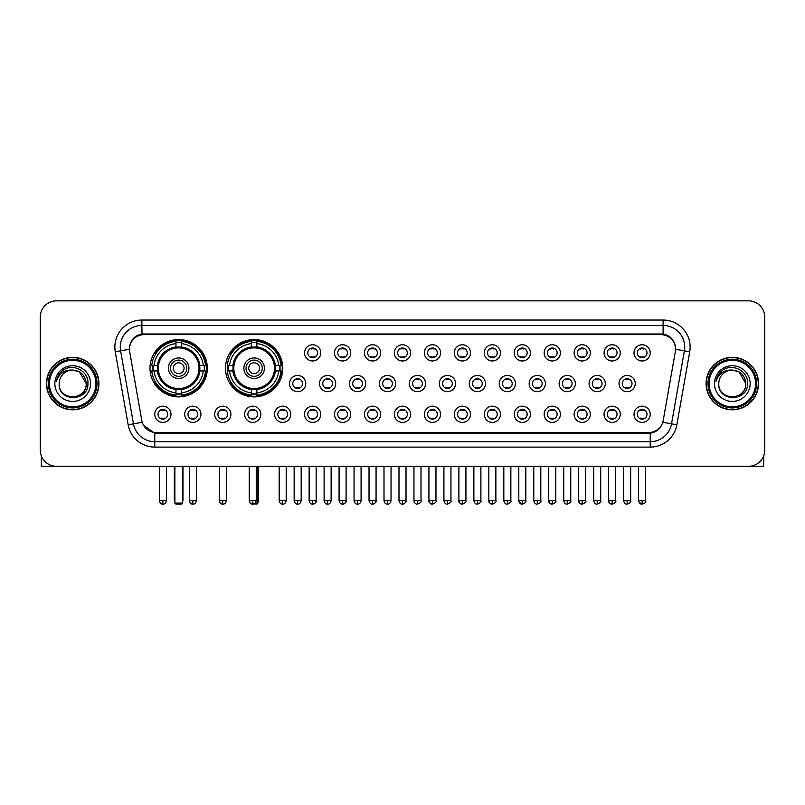 <?xml version="1.0" encoding="UTF-8"?>
<svg xmlns="http://www.w3.org/2000/svg" width="805" height="805" viewBox="0 0 805 805"><rect width="100%" height="100%" fill="white"/><g stroke="black" fill="none" stroke-linecap="round" stroke-linejoin="round"><path stroke-width="1.21" d="M225.481 368.217A28.658 28.658 0 0 0 254.139 396.875A28.658 28.658 0 0 0 282.797 368.217A28.658 28.658 0 0 0 254.139 339.569A28.658 28.658 0 0 0 225.481 368.217M150.002 368.217A28.658 28.658 0 0 0 178.66 396.875A28.658 28.658 0 0 0 207.318 368.217A28.658 28.658 0 0 0 178.66 339.569A28.658 28.658 0 0 0 150.002 368.217M200.938 414.283A8.11 8.11 0 0 1 192.828 422.394A8.11 8.11 0 0 1 184.717 414.283A8.11 8.11 0 0 1 192.828 406.173A8.11 8.11 0 0 1 200.938 414.283M187.957 414.283A4.87 4.87 0 0 0 192.828 419.153A4.87 4.87 0 0 0 197.698 414.283A4.87 4.87 0 0 0 192.828 409.423A4.87 4.87 0 0 0 187.957 414.283M230.894 414.283A8.11 8.11 0 0 1 222.784 422.394A8.11 8.11 0 0 1 214.673 414.283A8.11 8.11 0 0 1 222.784 406.173A8.11 8.11 0 0 1 230.894 414.283M217.914 414.283A4.87 4.87 0 0 0 222.784 419.153A4.87 4.87 0 0 0 227.644 414.283A4.87 4.87 0 0 0 222.784 409.423A4.87 4.87 0 0 0 217.914 414.283M260.84 414.283A8.11 8.11 0 0 1 252.73 422.394A8.11 8.11 0 0 1 244.619 414.283A8.11 8.11 0 0 1 252.73 406.173A8.11 8.11 0 0 1 260.84 414.283M247.87 414.283A4.87 4.87 0 0 0 252.73 419.153A4.87 4.87 0 0 0 257.6 414.283A4.87 4.87 0 0 0 252.73 409.423A4.87 4.87 0 0 0 247.87 414.283M290.796 414.283A8.11 8.11 0 0 1 282.686 422.394A8.11 8.11 0 0 1 274.575 414.283A8.11 8.11 0 0 1 282.686 406.173A8.11 8.11 0 0 1 290.796 414.283M277.826 414.283A4.87 4.87 0 0 0 282.686 419.153A4.87 4.87 0 0 0 287.556 414.283A4.87 4.87 0 0 0 282.686 409.423A4.87 4.87 0 0 0 277.826 414.283M320.752 414.283A8.11 8.11 0 0 1 312.642 422.394A8.11 8.11 0 0 1 304.531 414.283A8.11 8.11 0 0 1 312.642 406.173A8.11 8.11 0 0 1 320.752 414.283M307.772 414.283A4.87 4.87 0 0 0 312.642 419.153A4.87 4.87 0 0 0 317.502 414.283A4.87 4.87 0 0 0 312.642 409.423A4.87 4.87 0 0 0 307.772 414.283M350.708 414.283A8.11 8.11 0 0 1 342.598 422.394A8.11 8.11 0 0 1 334.488 414.283A8.11 8.11 0 0 1 342.598 406.173A8.11 8.11 0 0 1 350.708 414.283M337.728 414.283A4.87 4.87 0 0 0 342.598 419.153A4.87 4.87 0 0 0 347.458 414.283A4.87 4.87 0 0 0 342.598 409.423A4.87 4.87 0 0 0 337.728 414.283M380.654 414.283A8.11 8.11 0 0 1 372.544 422.394A8.11 8.11 0 0 1 364.434 414.283A8.11 8.11 0 0 1 372.544 406.173A8.11 8.11 0 0 1 380.654 414.283M367.684 414.283A4.87 4.87 0 0 0 372.544 419.153A4.87 4.87 0 0 0 377.414 414.283A4.87 4.87 0 0 0 372.544 409.423A4.87 4.87 0 0 0 367.684 414.283M410.61 414.283A8.11 8.11 0 0 1 402.5 422.394A8.11 8.11 0 0 1 394.39 414.283A8.11 8.11 0 0 1 402.5 406.173A8.11 8.11 0 0 1 410.61 414.283M397.63 414.283A4.87 4.87 0 0 0 402.5 419.153A4.87 4.87 0 0 0 407.37 414.283A4.87 4.87 0 0 0 402.5 409.423A4.87 4.87 0 0 0 397.63 414.283M440.566 414.283A8.11 8.11 0 0 1 432.456 422.394A8.11 8.11 0 0 1 424.346 414.283A8.11 8.11 0 0 1 432.456 406.173A8.11 8.11 0 0 1 440.566 414.283M427.586 414.283A4.87 4.87 0 0 0 432.456 419.153A4.87 4.87 0 0 0 437.316 414.283A4.87 4.87 0 0 0 432.456 409.423A4.87 4.87 0 0 0 427.586 414.283M470.512 414.283A8.11 8.11 0 0 1 462.402 422.394A8.11 8.11 0 0 1 454.292 414.283A8.11 8.11 0 0 1 462.402 406.173A8.11 8.11 0 0 1 470.512 414.283M457.542 414.283A4.87 4.87 0 0 0 462.402 419.153A4.87 4.87 0 0 0 467.272 414.283A4.87 4.87 0 0 0 462.402 409.423A4.87 4.87 0 0 0 457.542 414.283M500.469 414.283A8.11 8.11 0 0 1 492.358 422.394A8.11 8.11 0 0 1 484.248 414.283A8.11 8.11 0 0 1 492.358 406.173A8.11 8.11 0 0 1 500.469 414.283M487.498 414.283A4.87 4.87 0 0 0 492.358 419.153A4.87 4.87 0 0 0 497.228 414.283A4.87 4.87 0 0 0 492.358 409.423A4.87 4.87 0 0 0 487.498 414.283M530.425 414.283A8.11 8.11 0 0 1 522.314 422.394A8.11 8.11 0 0 1 514.204 414.283A8.11 8.11 0 0 1 522.314 406.173A8.11 8.11 0 0 1 530.425 414.283M517.444 414.283A4.87 4.87 0 0 0 522.314 419.153A4.87 4.87 0 0 0 527.174 414.283A4.87 4.87 0 0 0 522.314 409.423A4.87 4.87 0 0 0 517.444 414.283M560.381 414.283A8.11 8.11 0 0 1 552.27 422.394A8.11 8.11 0 0 1 544.16 414.283A8.11 8.11 0 0 1 552.27 406.173A8.11 8.11 0 0 1 560.381 414.283M547.4 414.283A4.87 4.87 0 0 0 552.27 419.153A4.87 4.87 0 0 0 557.13 414.283A4.87 4.87 0 0 0 552.27 409.423A4.87 4.87 0 0 0 547.4 414.283M590.327 414.283A8.11 8.11 0 0 1 582.216 422.394A8.11 8.11 0 0 1 574.106 414.283A8.11 8.11 0 0 1 582.216 406.173A8.11 8.11 0 0 1 590.327 414.283M577.356 414.283A4.87 4.87 0 0 0 582.216 419.153A4.87 4.87 0 0 0 587.087 414.283A4.87 4.87 0 0 0 582.216 409.423A4.87 4.87 0 0 0 577.356 414.283M620.283 414.283A8.11 8.11 0 0 1 612.172 422.394A8.11 8.11 0 0 1 604.062 414.283A8.11 8.11 0 0 1 612.172 406.173A8.11 8.11 0 0 1 620.283 414.283M607.302 414.283A4.87 4.87 0 0 0 612.172 419.153A4.87 4.87 0 0 0 617.043 414.283A4.87 4.87 0 0 0 612.172 409.423A4.87 4.87 0 0 0 607.302 414.283M650.239 414.283A8.11 8.11 0 0 1 642.128 422.394A8.11 8.11 0 0 1 634.018 414.283A8.11 8.11 0 0 1 642.128 406.173A8.11 8.11 0 0 1 650.239 414.283M637.258 414.283A4.87 4.87 0 0 0 642.128 419.153A4.87 4.87 0 0 0 646.989 414.283A4.87 4.87 0 0 0 642.128 409.423A4.87 4.87 0 0 0 637.258 414.283M170.982 414.283A8.11 8.11 0 0 1 162.872 422.394A8.11 8.11 0 0 1 154.761 414.283A8.11 8.11 0 0 1 162.872 406.173A8.11 8.11 0 0 1 170.982 414.283M158.011 414.283A4.87 4.87 0 0 0 162.872 419.153A4.87 4.87 0 0 0 167.742 414.283A4.87 4.87 0 0 0 162.872 409.423A4.87 4.87 0 0 0 158.011 414.283M305.769 383.572A8.11 8.11 0 0 1 297.659 391.683A8.11 8.11 0 0 1 289.559 383.572A8.11 8.11 0 0 1 297.659 375.462A8.11 8.11 0 0 1 305.769 383.572M292.799 383.572A4.87 4.87 0 0 0 297.659 388.443A4.87 4.87 0 0 0 302.529 383.572A4.87 4.87 0 0 0 297.659 378.712A4.87 4.87 0 0 0 292.799 383.572M335.725 383.572A8.11 8.11 0 0 1 327.615 391.683A8.11 8.11 0 0 1 319.505 383.572A8.11 8.11 0 0 1 327.615 375.462A8.11 8.11 0 0 1 335.725 383.572M322.755 383.572A4.87 4.87 0 0 0 327.615 388.443A4.87 4.87 0 0 0 332.485 383.572A4.87 4.87 0 0 0 327.615 378.712A4.87 4.87 0 0 0 322.755 383.572M365.681 383.572A8.11 8.11 0 0 1 357.571 391.683A8.11 8.11 0 0 1 349.461 383.572A8.11 8.11 0 0 1 357.571 375.462A8.11 8.11 0 0 1 365.681 383.572M352.701 383.572A4.87 4.87 0 0 0 357.571 388.443A4.87 4.87 0 0 0 362.441 383.572A4.87 4.87 0 0 0 357.571 378.712A4.87 4.87 0 0 0 352.701 383.572M395.637 383.572A8.11 8.11 0 0 1 387.527 391.683A8.11 8.11 0 0 1 379.417 383.572A8.11 8.11 0 0 1 387.527 375.462A8.11 8.11 0 0 1 395.637 383.572M382.657 383.572A4.87 4.87 0 0 0 387.527 388.443A4.87 4.87 0 0 0 392.387 383.572A4.87 4.87 0 0 0 387.527 378.712A4.87 4.87 0 0 0 382.657 383.572M425.583 383.572A8.11 8.11 0 0 1 417.473 391.683A8.11 8.11 0 0 1 409.363 383.572A8.11 8.11 0 0 1 417.473 375.462A8.11 8.11 0 0 1 425.583 383.572M412.613 383.572A4.87 4.87 0 0 0 417.473 388.443A4.87 4.87 0 0 0 422.343 383.572A4.87 4.87 0 0 0 417.473 378.712A4.87 4.87 0 0 0 412.613 383.572M455.539 383.572A8.11 8.11 0 0 1 447.429 391.683A8.11 8.11 0 0 1 439.319 383.572A8.11 8.11 0 0 1 447.429 375.462A8.11 8.11 0 0 1 455.539 383.572M442.559 383.572A4.87 4.87 0 0 0 447.429 388.443A4.87 4.87 0 0 0 452.299 383.572A4.87 4.87 0 0 0 447.429 378.712A4.87 4.87 0 0 0 442.559 383.572M485.496 383.572A8.11 8.11 0 0 1 477.385 391.683A8.11 8.11 0 0 1 469.275 383.572A8.11 8.11 0 0 1 477.385 375.462A8.11 8.11 0 0 1 485.496 383.572M472.515 383.572A4.87 4.87 0 0 0 477.385 388.443A4.87 4.87 0 0 0 482.245 383.572A4.87 4.87 0 0 0 477.385 378.712A4.87 4.87 0 0 0 472.515 383.572M515.442 383.572A8.11 8.11 0 0 1 507.341 391.683A8.11 8.11 0 0 1 499.231 383.572A8.11 8.11 0 0 1 507.341 375.462A8.11 8.11 0 0 1 515.442 383.572M502.471 383.572A4.87 4.87 0 0 0 507.341 388.443A4.87 4.87 0 0 0 512.201 383.572A4.87 4.87 0 0 0 507.341 378.712A4.87 4.87 0 0 0 502.471 383.572M545.398 383.572A8.11 8.11 0 0 1 537.287 391.683A8.11 8.11 0 0 1 529.177 383.572A8.11 8.11 0 0 1 537.287 375.462A8.11 8.11 0 0 1 545.398 383.572M532.427 383.572A4.87 4.87 0 0 0 537.287 388.443A4.87 4.87 0 0 0 542.157 383.572A4.87 4.87 0 0 0 537.287 378.712A4.87 4.87 0 0 0 532.427 383.572M575.354 383.572A8.11 8.11 0 0 1 567.243 391.683A8.11 8.11 0 0 1 559.133 383.572A8.11 8.11 0 0 1 567.243 375.462A8.11 8.11 0 0 1 575.354 383.572M562.373 383.572A4.87 4.87 0 0 0 567.243 388.443A4.87 4.87 0 0 0 572.114 383.572A4.87 4.87 0 0 0 567.243 378.712A4.87 4.87 0 0 0 562.373 383.572M605.31 383.572A8.11 8.11 0 0 1 597.199 391.683A8.11 8.11 0 0 1 589.089 383.572A8.11 8.11 0 0 1 597.199 375.462A8.11 8.11 0 0 1 605.31 383.572M592.329 383.572A4.87 4.87 0 0 0 597.199 388.443A4.87 4.87 0 0 0 602.06 383.572A4.87 4.87 0 0 0 597.199 378.712A4.87 4.87 0 0 0 592.329 383.572M635.256 383.572A8.11 8.11 0 0 1 627.145 391.683A8.11 8.11 0 0 1 619.035 383.572A8.11 8.11 0 0 1 627.145 375.462A8.11 8.11 0 0 1 635.256 383.572M622.285 383.572A4.87 4.87 0 0 0 627.145 388.443A4.87 4.87 0 0 0 632.016 383.572A4.87 4.87 0 0 0 627.145 378.712A4.87 4.87 0 0 0 622.285 383.572M320.752 352.862A8.11 8.11 0 0 1 312.642 360.972A8.11 8.11 0 0 1 304.531 352.862A8.11 8.11 0 0 1 312.642 344.751A8.11 8.11 0 0 1 320.752 352.862M307.772 352.862A4.87 4.87 0 0 0 312.642 357.732A4.87 4.87 0 0 0 317.502 352.862A4.87 4.87 0 0 0 312.642 348.002A4.87 4.87 0 0 0 307.772 352.862M350.708 352.862A8.11 8.11 0 0 1 342.598 360.972A8.11 8.11 0 0 1 334.488 352.862A8.11 8.11 0 0 1 342.598 344.751A8.11 8.11 0 0 1 350.708 352.862M337.728 352.862A4.87 4.87 0 0 0 342.598 357.732A4.87 4.87 0 0 0 347.458 352.862A4.87 4.87 0 0 0 342.598 348.002A4.87 4.87 0 0 0 337.728 352.862M380.654 352.862A8.11 8.11 0 0 1 372.544 360.972A8.11 8.11 0 0 1 364.434 352.862A8.11 8.11 0 0 1 372.544 344.751A8.11 8.11 0 0 1 380.654 352.862M367.684 352.862A4.87 4.87 0 0 0 372.544 357.732A4.87 4.87 0 0 0 377.414 352.862A4.87 4.87 0 0 0 372.544 348.002A4.87 4.87 0 0 0 367.684 352.862M410.61 352.862A8.11 8.11 0 0 1 402.5 360.972A8.11 8.11 0 0 1 394.39 352.862A8.11 8.11 0 0 1 402.5 344.751A8.11 8.11 0 0 1 410.61 352.862M397.63 352.862A4.87 4.87 0 0 0 402.5 357.732A4.87 4.87 0 0 0 407.37 352.862A4.87 4.87 0 0 0 402.5 348.002A4.87 4.87 0 0 0 397.63 352.862M440.566 352.862A8.11 8.11 0 0 1 432.456 360.972A8.11 8.11 0 0 1 424.346 352.862A8.11 8.11 0 0 1 432.456 344.751A8.11 8.11 0 0 1 440.566 352.862M427.586 352.862A4.87 4.87 0 0 0 432.456 357.732A4.87 4.87 0 0 0 437.316 352.862A4.87 4.87 0 0 0 432.456 348.002A4.87 4.87 0 0 0 427.586 352.862M470.512 352.862A8.11 8.11 0 0 1 462.402 360.972A8.11 8.11 0 0 1 454.292 352.862A8.11 8.11 0 0 1 462.402 344.751A8.11 8.11 0 0 1 470.512 352.862M457.542 352.862A4.87 4.87 0 0 0 462.402 357.732A4.87 4.87 0 0 0 467.272 352.862A4.87 4.87 0 0 0 462.402 348.002A4.87 4.87 0 0 0 457.542 352.862M500.469 352.862A8.11 8.11 0 0 1 492.358 360.972A8.11 8.11 0 0 1 484.248 352.862A8.11 8.11 0 0 1 492.358 344.751A8.11 8.11 0 0 1 500.469 352.862M487.498 352.862A4.87 4.87 0 0 0 492.358 357.732A4.87 4.87 0 0 0 497.228 352.862A4.87 4.87 0 0 0 492.358 348.002A4.87 4.87 0 0 0 487.498 352.862M530.425 352.862A8.11 8.11 0 0 1 522.314 360.972A8.11 8.11 0 0 1 514.204 352.862A8.11 8.11 0 0 1 522.314 344.751A8.11 8.11 0 0 1 530.425 352.862M517.444 352.862A4.87 4.87 0 0 0 522.314 357.732A4.87 4.87 0 0 0 527.174 352.862A4.87 4.87 0 0 0 522.314 348.002A4.87 4.87 0 0 0 517.444 352.862M560.381 352.862A8.11 8.11 0 0 1 552.27 360.972A8.11 8.11 0 0 1 544.16 352.862A8.11 8.11 0 0 1 552.27 344.751A8.11 8.11 0 0 1 560.381 352.862M547.4 352.862A4.87 4.87 0 0 0 552.27 357.732A4.87 4.87 0 0 0 557.13 352.862A4.87 4.87 0 0 0 552.27 348.002A4.87 4.87 0 0 0 547.4 352.862M590.327 352.862A8.11 8.11 0 0 1 582.216 360.972A8.11 8.11 0 0 1 574.106 352.862A8.11 8.11 0 0 1 582.216 344.751A8.11 8.11 0 0 1 590.327 352.862M577.356 352.862A4.87 4.87 0 0 0 582.216 357.732A4.87 4.87 0 0 0 587.087 352.862A4.87 4.87 0 0 0 582.216 348.002A4.87 4.87 0 0 0 577.356 352.862M620.283 352.862A8.11 8.11 0 0 1 612.172 360.972A8.11 8.11 0 0 1 604.062 352.862A8.11 8.11 0 0 1 612.172 344.751A8.11 8.11 0 0 1 620.283 352.862M607.302 352.862A4.87 4.87 0 0 0 612.172 357.732A4.87 4.87 0 0 0 617.043 352.862A4.87 4.87 0 0 0 612.172 348.002A4.87 4.87 0 0 0 607.302 352.862M650.239 352.862A8.11 8.11 0 0 1 642.128 360.972A8.11 8.11 0 0 1 634.018 352.862A8.11 8.11 0 0 1 642.128 344.751A8.11 8.11 0 0 1 650.239 352.862M637.258 352.862A4.87 4.87 0 0 0 642.128 357.732A4.87 4.87 0 0 0 646.989 352.862A4.87 4.87 0 0 0 642.128 348.002A4.87 4.87 0 0 0 637.258 352.862M129.686 351.775A14.601 14.601 0 0 1 144.055 334.649L660.945 334.649A14.601 14.601 0 0 1 675.315 351.775L663.209 420.441A14.601 14.601 0 0 1 648.83 432.506L156.17 432.506A14.601 14.601 0 0 1 141.791 420.441L129.686 351.775M152.578 370.924A26.223 26.223 0 0 1 152.578 365.52M228.056 370.924A26.223 26.223 0 0 1 228.056 365.52M46.469 383.572A26.223 26.223 0 0 0 72.692 409.795A26.223 26.223 0 0 0 98.914 383.572A26.223 26.223 0 0 0 72.692 357.35A26.223 26.223 0 0 0 46.469 383.572M706.086 383.572A26.223 26.223 0 0 0 732.309 409.795A26.223 26.223 0 0 0 758.531 383.572A26.223 26.223 0 0 0 732.309 357.35A26.223 26.223 0 0 0 706.086 383.572M129.525 347.086L129.484 349.269L129.525 347.086C130.652 339.891 134.777 335.534 141.891 333.995L663.109 333.995C670.213 335.524 674.338 339.881 675.476 347.086L675.516 349.269M141.891 320.048L663.109 320.048A27.038 27.038 0 0 1 689.724 351.775L676.854 424.768A27.038 27.038 0 0 1 650.229 447.107L154.771 447.107A27.038 27.038 0 0 1 128.146 424.768L115.276 351.775A27.038 27.038 0 0 1 141.891 320.048L141.891 325.451L663.109 325.451A21.624 21.624 0 0 1 684.401 350.839L671.531 423.822A21.624 21.624 0 0 1 650.229 441.704L154.771 441.704A21.624 21.624 0 0 1 133.469 423.822L120.599 350.839A21.624 21.624 0 0 1 141.891 325.451L142.012 333.974M133.419 338.432L137.303 335.494M137.434 335.423L141.207 334.115M650.229 447.107L650.229 433.221C656.659 432.154 660.814 428.502 662.706 422.273C660.825 428.502 656.669 432.144 650.229 433.221L156.452 433.321L154.771 433.221L143.381 425.211M674.077 342.075L675.476 347.086M764.75 317.069A16.221 16.221 0 0 0 748.529 300.859L56.471 300.859A16.221 16.221 0 0 0 40.25 317.069L40.25 450.076A16.221 16.221 0 0 0 56.471 466.296L748.529 466.296A16.221 16.221 0 0 0 764.75 450.076L764.75 317.069L764.75 450.076M662.767 422.283L671.531 423.822L684.401 350.839L689.724 351.775M40.25 317.069L40.25 450.076M748.529 300.859L56.471 300.859M56.471 466.296L748.529 466.296M41.327 455.902L41.327 466.296L104.046 466.296M95.936 383.572A23.244 23.244 0 0 0 72.692 360.328A23.244 23.244 0 0 0 49.437 383.572A23.244 23.244 0 0 0 72.692 406.827A23.244 23.244 0 0 0 95.936 383.572M97.023 383.572A24.331 24.331 0 0 0 72.692 359.241A24.331 24.331 0 0 0 48.36 383.572A24.331 24.331 0 0 0 72.692 407.904A24.331 24.331 0 0 0 97.023 383.572M98.643 383.572A25.951 25.951 0 0 0 72.692 357.621A25.951 25.951 0 0 0 46.74 383.572A25.951 25.951 0 0 0 72.692 409.534A25.951 25.951 0 0 0 98.643 383.572M86.205 383.572C85.4 375.361 80.903 370.864 72.692 370.059L79.454 371.87L86.205 383.572L79.454 371.87L72.692 370.059L79.454 371.87L86.205 383.572L79.454 371.87L72.692 370.059L79.454 371.87L86.205 383.572C87.031 401.011 58.342 401.011 59.178 383.572C57.97 402.339 88.55 401.916 87.916 383.572C88.922 370.702 72.047 362.522 62.327 370.813C58.936 373.641 56.954 377.243 56.37 381.61C58.916 373.56 64.36 369.706 72.692 370.059L79.454 371.87L86.205 383.572C87.031 401.011 58.342 401.011 59.178 383.572C58.342 401.011 87.031 401.011 86.205 383.572C87.031 401.011 58.342 401.011 59.178 383.572C58.342 401.011 87.031 401.011 86.205 383.572C87.031 401.011 58.342 401.011 59.178 383.572C58.342 401.011 87.031 401.011 86.205 383.572C87.031 401.011 58.342 401.011 59.178 383.572C58.342 401.011 87.031 401.011 86.205 383.572C87.031 401.011 58.342 401.011 59.178 383.572C58.342 401.011 87.031 401.011 86.205 383.572C87.031 401.011 58.342 401.011 59.178 383.572C58.342 401.011 87.031 401.011 86.205 383.572C87.031 401.011 58.342 401.011 59.178 383.572A13.514 13.514 0 0 1 72.692 370.059L79.454 371.87L86.205 383.572C86.749 394.068 73.255 401.041 65.024 394.712M54.851 383.572A17.841 17.841 0 0 0 72.692 401.423A17.841 17.841 0 0 0 90.532 383.572A17.841 17.841 0 0 0 72.692 365.732A17.841 17.841 0 0 0 54.851 383.572M62.317 370.813L58.332 375.553M58.091 376.016L58.443 375.361L58.091 376.016M199.68 370.924A21.192 21.192 0 0 0 181.367 347.197L181.367 347.197A21.192 21.192 0 0 0 157.639 370.924A21.192 21.192 0 0 0 199.68 370.924L199.68 370.924A21.192 21.192 0 0 1 181.367 389.238L181.367 392.84A24.764 24.764 0 0 0 203.273 370.924L205.557 370.924A27.038 27.038 0 0 1 181.367 395.124L181.367 392.84M153.121 370.924A25.68 25.68 0 0 1 153.121 365.52M181.367 342.678A25.68 25.68 0 0 0 175.963 342.678M204.198 365.52A25.68 25.68 0 0 1 204.198 370.924M203.273 365.52L205.557 365.52A27.038 27.038 0 0 0 181.367 341.32L181.367 346.945A21.443 21.443 0 0 1 199.942 365.52L203.273 365.52A24.764 24.764 0 0 0 181.367 343.604M154.047 370.924L151.763 370.924A27.038 27.038 0 0 0 175.963 395.124L175.963 389.499A21.443 21.443 0 0 1 157.388 370.924L154.047 370.924A24.764 24.764 0 0 0 175.963 392.84M203.273 370.924L199.942 370.924A21.443 21.443 0 0 1 181.367 389.499L181.367 389.238M157.639 370.924L157.639 370.924A21.192 21.192 0 0 0 175.963 389.238M181.367 393.756A25.68 25.68 0 0 1 175.963 393.756M175.963 343.604L175.963 341.32A27.038 27.038 0 0 0 151.763 365.52L157.388 365.52A21.443 21.443 0 0 1 175.963 346.945L175.963 343.604A24.764 24.764 0 0 0 154.047 365.52M198.996 368.217A20.326 20.326 0 0 1 178.66 388.553A20.326 20.326 0 0 1 158.333 368.217A20.326 20.326 0 0 1 178.66 347.891A20.326 20.326 0 0 1 198.996 368.217M188.934 368.217A10.274 10.274 0 0 0 178.66 357.953A10.274 10.274 0 0 0 168.386 368.217A10.274 10.274 0 0 0 178.66 378.491A10.274 10.274 0 0 0 188.934 368.217M186.77 368.217A8.11 8.11 0 0 0 178.66 360.107A8.11 8.11 0 0 0 170.549 368.217A8.11 8.11 0 0 0 178.66 376.327A8.11 8.11 0 0 0 186.77 368.217M184.073 368.217A5.404 5.404 0 0 1 178.66 373.631A5.404 5.404 0 0 1 173.256 368.217A5.404 5.404 0 0 1 178.66 362.814A5.404 5.404 0 0 1 184.073 368.217A5.404 5.404 0 0 1 178.66 373.631A5.404 5.404 0 0 1 173.256 368.217A5.404 5.404 0 0 1 178.66 362.814A5.404 5.404 0 0 1 184.073 368.217M155.908 353.626L154.63 353.626A28.115 28.115 0 0 1 206.774 368.217A28.115 28.115 0 0 1 154.63 382.818L155.908 382.818M174.876 466.296L174.876 503.065L182.443 503.065L182.443 466.296M174.876 503.065L175.963 504.141L181.367 504.141L182.443 503.065M275.159 370.924A21.192 21.192 0 0 0 256.845 347.197L256.845 347.197A21.192 21.192 0 0 0 233.118 370.924A21.192 21.192 0 0 0 275.159 370.924L275.159 370.924A21.192 21.192 0 0 1 256.845 389.238L256.845 392.84A24.764 24.764 0 0 0 278.751 370.924L281.036 370.924A27.038 27.038 0 0 1 256.845 395.124L256.845 392.84M228.6 370.924A25.68 25.68 0 0 1 228.6 365.52M256.845 342.678A25.68 25.68 0 0 0 251.432 342.678M279.677 365.52A25.68 25.68 0 0 1 279.677 370.924M278.751 365.52L281.036 365.52A27.038 27.038 0 0 0 256.845 341.32L256.845 346.945A21.443 21.443 0 0 1 275.421 365.52L278.751 365.52A24.764 24.764 0 0 0 256.845 343.604M229.526 370.924L227.241 370.924A27.038 27.038 0 0 0 251.432 395.124L251.432 389.499A21.443 21.443 0 0 1 232.866 370.924L229.526 370.924A24.764 24.764 0 0 0 251.432 392.84M278.751 370.924L275.421 370.924A21.443 21.443 0 0 1 256.845 389.499L256.845 389.238M233.118 370.924L233.118 370.924A21.192 21.192 0 0 0 251.432 389.238M256.845 393.756A25.68 25.68 0 0 1 251.432 393.756M251.432 343.604L251.432 341.32A27.038 27.038 0 0 0 227.241 365.52L232.866 365.52A21.443 21.443 0 0 1 251.432 346.945L251.432 343.604A24.764 24.764 0 0 0 229.526 365.52M274.465 368.217A20.326 20.326 0 0 1 254.139 388.553A20.326 20.326 0 0 1 233.812 368.217A20.326 20.326 0 0 1 254.139 347.891A20.326 20.326 0 0 1 274.465 368.217M264.412 368.217A10.274 10.274 0 0 0 254.139 357.953A10.274 10.274 0 0 0 243.865 368.217A10.274 10.274 0 0 0 254.139 378.491A10.274 10.274 0 0 0 264.412 368.217M262.249 368.217A8.11 8.11 0 0 0 254.139 360.107A8.11 8.11 0 0 0 246.028 368.217A8.11 8.11 0 0 0 254.139 376.327A8.11 8.11 0 0 0 262.249 368.217M259.542 368.217A5.404 5.404 0 0 1 254.139 373.631A5.404 5.404 0 0 1 248.735 368.217A5.404 5.404 0 0 1 254.139 362.814A5.404 5.404 0 0 1 259.542 368.217A5.404 5.404 0 0 1 254.139 373.631A5.404 5.404 0 0 1 248.735 368.217A5.404 5.404 0 0 1 254.139 362.814A5.404 5.404 0 0 1 259.542 368.217M231.387 353.626L230.109 353.626A28.115 28.115 0 0 1 282.253 368.217A28.115 28.115 0 0 1 230.109 382.818L231.387 382.818M255.266 503.065L257.922 503.065L257.922 466.296M250.949 503.658L256.845 504.141L257.922 503.065M311.022 357.45L311.022 356.685A4.146 4.146 0 0 0 314.262 356.685L314.262 357.45M314.262 348.283L314.262 349.048A4.146 4.146 0 0 0 311.022 349.048L311.022 348.283M340.968 357.45L340.968 356.685A4.146 4.146 0 0 0 344.218 356.685L344.218 357.45M344.218 348.283L344.218 349.048A4.146 4.146 0 0 0 340.968 349.048L340.968 348.283M370.924 357.45L370.924 356.685A4.146 4.146 0 0 0 374.164 356.685L374.164 357.45M374.164 348.283L374.164 349.048A4.146 4.146 0 0 0 370.924 349.048L370.924 348.283M400.88 357.45L400.88 356.685A4.146 4.146 0 0 0 404.12 356.685L404.12 357.45M404.12 348.283L404.12 349.048A4.146 4.146 0 0 0 400.88 349.048L400.88 348.283M430.836 357.45L430.836 356.685A4.146 4.146 0 0 0 434.076 356.685L434.076 357.45M434.076 348.283L434.076 349.048A4.146 4.146 0 0 0 430.836 349.048L430.836 348.283M460.782 357.45L460.782 356.685A4.146 4.146 0 0 0 464.032 356.685L464.032 357.45M464.032 348.283L464.032 349.048A4.146 4.146 0 0 0 460.782 349.048L460.782 348.283M490.738 357.45L490.738 356.685A4.146 4.146 0 0 0 493.978 356.685L493.978 357.45M493.978 348.283L493.978 349.048A4.146 4.146 0 0 0 490.738 349.048L490.738 348.283M520.694 357.45L520.694 356.685A4.146 4.146 0 0 0 523.934 356.685L523.934 357.45M523.934 348.283L523.934 349.048A4.146 4.146 0 0 0 520.694 349.048L520.694 348.283M550.64 357.45L550.64 356.685A4.146 4.146 0 0 0 553.89 356.685L553.89 357.45M553.89 348.283L553.89 349.048A4.146 4.146 0 0 0 550.64 349.048L550.64 348.283M580.596 357.45L580.596 356.685A4.146 4.146 0 0 0 583.836 356.685L583.836 357.45M583.836 348.283L583.836 349.048A4.146 4.146 0 0 0 580.596 349.048L580.596 348.283M610.552 357.45L610.552 356.685A4.146 4.146 0 0 0 613.792 356.685L613.792 357.45M613.792 348.283L613.792 349.048A4.146 4.146 0 0 0 610.552 349.048L610.552 348.283M640.508 357.45L640.508 356.685A4.146 4.146 0 0 0 643.748 356.685L643.748 357.45M643.748 348.283L643.748 349.048A4.146 4.146 0 0 0 640.508 349.048L640.508 348.283M296.039 388.161L296.039 387.396A4.146 4.146 0 0 0 299.289 387.396L299.289 388.161M299.289 378.984L299.289 379.759A4.146 4.146 0 0 0 296.039 379.759L296.039 378.984M325.995 388.161L325.995 387.396A4.146 4.146 0 0 0 329.235 387.396L329.235 388.161M329.235 378.984L329.235 379.759A4.146 4.146 0 0 0 325.995 379.759L325.995 378.984M355.951 388.161L355.951 387.396A4.146 4.146 0 0 0 359.191 387.396L359.191 388.161M359.191 378.984L359.191 379.759A4.146 4.146 0 0 0 355.951 379.759L355.951 378.984M385.897 388.161L385.897 387.396A4.146 4.146 0 0 0 389.147 387.396L389.147 388.161M389.147 378.984L389.147 379.759A4.146 4.146 0 0 0 385.897 379.759L385.897 378.984M415.853 388.161L415.853 387.396A4.146 4.146 0 0 0 419.103 387.396L419.103 388.161M419.103 378.984L419.103 379.759A4.146 4.146 0 0 0 415.853 379.759L415.853 378.984M445.809 388.161L445.809 387.396A4.146 4.146 0 0 0 449.049 387.396L449.049 388.161M449.049 378.984L449.049 379.759A4.146 4.146 0 0 0 445.809 379.759L445.809 378.984M475.765 388.161L475.765 387.396A4.146 4.146 0 0 0 479.005 387.396L479.005 388.161M479.005 378.984L479.005 379.759A4.146 4.146 0 0 0 475.765 379.759L475.765 378.984M505.711 388.161L505.711 387.396A4.146 4.146 0 0 0 508.961 387.396L508.961 388.161M508.961 378.984L508.961 379.759A4.146 4.146 0 0 0 505.711 379.759L505.711 378.984M535.667 388.161L535.667 387.396A4.146 4.146 0 0 0 538.907 387.396L538.907 388.161M538.907 378.984L538.907 379.759A4.146 4.146 0 0 0 535.667 379.759L535.667 378.984M565.623 388.161L565.623 387.396A4.146 4.146 0 0 0 568.863 387.396L568.863 388.161M568.863 378.984L568.863 379.759A4.146 4.146 0 0 0 565.623 379.759L565.623 378.984M595.569 388.161L595.569 387.396A4.146 4.146 0 0 0 598.819 387.396L598.819 388.161M598.819 378.984L598.819 379.759A4.146 4.146 0 0 0 595.569 379.759L595.569 378.984M625.525 388.161L625.525 387.396A4.146 4.146 0 0 0 628.775 387.396L628.775 388.161M628.775 378.984L628.775 379.759A4.146 4.146 0 0 0 625.525 379.759L625.525 378.984M161.252 418.872L161.252 418.107A4.146 4.146 0 0 0 164.492 418.107L164.492 418.872M164.492 409.695L164.492 410.47A4.146 4.146 0 0 0 161.252 410.47L161.252 409.695M763.673 455.902L763.673 466.296L700.954 466.296M755.563 383.572A23.244 23.244 0 0 0 732.309 360.328A23.244 23.244 0 0 0 709.064 383.572A23.244 23.244 0 0 0 732.309 406.827A23.244 23.244 0 0 0 755.563 383.572M756.64 383.572A24.331 24.331 0 0 0 732.309 359.241A24.331 24.331 0 0 0 707.977 383.572A24.331 24.331 0 0 0 732.309 407.904A24.331 24.331 0 0 0 756.64 383.572M758.26 383.572A25.951 25.951 0 0 0 732.309 357.621A25.951 25.951 0 0 0 706.357 383.572A25.951 25.951 0 0 0 732.309 409.534A25.951 25.951 0 0 0 758.26 383.572M718.795 383.572A13.514 13.514 0 0 1 732.309 370.059L739.071 371.87L745.822 383.572L739.071 371.87L732.309 370.059L739.071 371.87L745.822 383.572L739.071 371.87L732.309 370.059L739.071 371.87L745.822 383.572L739.071 371.87L732.309 370.059L739.071 371.87L745.822 383.572C746.658 401.011 717.969 401.011 718.795 383.572C717.587 402.339 748.167 401.916 747.533 383.572C748.539 370.702 731.665 362.522 721.944 370.813C718.553 373.641 716.571 377.243 715.987 381.61C718.533 373.56 723.977 369.706 732.309 370.059L739.071 371.87L745.822 383.572C746.658 401.011 717.969 401.011 718.795 383.572C717.969 401.011 746.658 401.011 745.822 383.572C746.658 401.011 717.969 401.011 718.795 383.572C717.969 401.011 746.658 401.011 745.822 383.572C746.658 401.011 717.969 401.011 718.795 383.572C717.969 401.011 746.658 401.011 745.822 383.572C746.658 401.011 717.969 401.011 718.795 383.572C717.969 401.011 746.658 401.011 745.822 383.572C746.658 401.011 717.969 401.011 718.795 383.572C717.969 401.011 746.658 401.011 745.822 383.572C746.366 394.068 732.872 401.041 724.641 394.712M732.309 370.059C740.519 370.864 745.028 375.361 745.822 383.572M714.468 383.572A17.841 17.841 0 0 0 732.309 401.423A17.841 17.841 0 0 0 750.149 383.572A17.841 17.841 0 0 0 732.309 365.732A17.841 17.841 0 0 0 714.468 383.572M721.944 370.813L717.959 375.553M717.708 376.016L718.07 375.361M191.208 418.872L191.208 418.107A4.146 4.146 0 0 0 194.448 418.107L194.448 418.872M194.448 409.695L194.448 410.47A4.146 4.146 0 0 0 191.208 410.47L191.208 409.695M221.164 418.872L221.164 418.107A4.146 4.146 0 0 0 224.404 418.107L224.404 418.872M224.404 409.695L224.404 410.47A4.146 4.146 0 0 0 221.164 410.47L221.164 409.695M251.11 418.872L251.11 418.107A4.146 4.146 0 0 0 254.36 418.107L254.36 418.872M254.36 409.695L254.36 410.47A4.146 4.146 0 0 0 251.11 410.47L251.11 409.695M281.066 418.872L281.066 418.107A4.146 4.146 0 0 0 284.306 418.107L284.306 418.872M284.306 409.695L284.306 410.47A4.146 4.146 0 0 0 281.066 410.47L281.066 409.695M311.022 418.872L311.022 418.107A4.146 4.146 0 0 0 314.262 418.107L314.262 418.872M314.262 409.695L314.262 410.47A4.146 4.146 0 0 0 311.022 410.47L311.022 409.695M340.968 418.872L340.968 418.107A4.146 4.146 0 0 0 344.218 418.107L344.218 418.872M344.218 409.695L344.218 410.47A4.146 4.146 0 0 0 340.968 410.47L340.968 409.695M370.924 418.872L370.924 418.107A4.146 4.146 0 0 0 374.164 418.107L374.164 418.872M374.164 409.695L374.164 410.47A4.146 4.146 0 0 0 370.924 410.47L370.924 409.695M400.88 418.872L400.88 418.107A4.146 4.146 0 0 0 404.12 418.107L404.12 418.872M404.12 409.695L404.12 410.47A4.146 4.146 0 0 0 400.88 410.47L400.88 409.695M430.836 418.872L430.836 418.107A4.146 4.146 0 0 0 434.076 418.107L434.076 418.872M434.076 409.695L434.076 410.47A4.146 4.146 0 0 0 430.836 410.47L430.836 409.695M460.782 418.872L460.782 418.107A4.146 4.146 0 0 0 464.032 418.107L464.032 418.872M464.032 409.695L464.032 410.47A4.146 4.146 0 0 0 460.782 410.47L460.782 409.695M490.738 418.872L490.738 418.107A4.146 4.146 0 0 0 493.978 418.107L493.978 418.872M493.978 409.695L493.978 410.47A4.146 4.146 0 0 0 490.738 410.47L490.738 409.695M520.694 418.872L520.694 418.107A4.146 4.146 0 0 0 523.934 418.107L523.934 418.872M523.934 409.695L523.934 410.47A4.146 4.146 0 0 0 520.694 410.47L520.694 409.695M550.64 418.872L550.64 418.107A4.146 4.146 0 0 0 553.89 418.107L553.89 418.872M553.89 409.695L553.89 410.47A4.146 4.146 0 0 0 550.64 410.47L550.64 409.695M580.596 418.872L580.596 418.107A4.146 4.146 0 0 0 583.836 418.107L583.836 418.872M583.836 409.695L583.836 410.47A4.146 4.146 0 0 0 580.596 410.47L580.596 409.695M610.552 418.872L610.552 418.107A4.146 4.146 0 0 0 613.792 418.107L613.792 418.872M613.792 409.695L613.792 410.47A4.146 4.146 0 0 0 610.552 410.47L610.552 409.695M640.508 418.872L640.508 418.107A4.146 4.146 0 0 0 643.748 418.107L643.748 418.872M643.748 409.695L643.748 410.47A4.146 4.146 0 0 0 640.508 410.47L640.508 409.695M663.109 320.048L663.109 333.995M115.276 351.775L120.599 350.839A21.624 21.624 0 0 1 120.267 347.086M120.599 350.839L129.464 349.269M154.771 447.107L154.771 433.221M128.146 424.768L142.233 422.283M675.536 349.269L684.401 350.839M671.531 423.822L676.854 424.768M174.333 466.296L174.333 499.825L174.876 499.825M178.66 373.631A5.404 5.404 0 0 1 173.256 368.217A5.404 5.404 0 0 1 178.66 362.814M182.443 499.825L182.987 499.825L182.987 466.296M175.963 394.007A25.921 25.921 0 0 0 181.367 394.007M204.44 370.924A25.921 25.921 0 0 0 204.44 365.52M181.367 342.437A25.921 25.921 0 0 0 175.963 342.437M254.139 373.631A5.404 5.404 0 0 1 248.735 368.217A5.404 5.404 0 0 1 254.139 362.814M257.922 499.825L258.465 499.825L258.465 466.296M251.432 394.007A25.921 25.921 0 0 0 256.845 394.007M279.919 370.924A25.921 25.921 0 0 0 279.919 365.52M256.845 342.437A25.921 25.921 0 0 0 251.432 342.437M297.659 500.63L294.147 500.63C294.761 503.135 295.938 504.312 297.659 504.141L297.659 500.63L301.181 500.63L301.181 466.296M327.615 500.63L324.103 500.63C324.717 503.135 325.884 504.312 327.615 504.141L327.615 500.63L331.127 500.63L331.127 466.296M357.571 500.63L354.059 500.63C354.673 503.135 355.84 504.312 357.571 504.141L357.571 500.63L361.083 500.63L361.083 466.296M387.527 500.63L384.005 500.63C384.619 503.135 385.796 504.312 387.527 504.141L387.527 500.63L391.039 500.63L391.039 466.296M417.473 500.63L413.961 500.63C414.575 503.135 415.742 504.312 417.473 504.141L417.473 500.63L420.995 500.63L420.995 466.296M447.429 500.63L443.917 500.63C444.531 503.135 445.698 504.312 447.429 504.141L447.429 500.63L450.941 500.63L450.941 466.296M477.385 500.63L473.873 500.63C474.477 503.135 475.654 504.312 477.385 504.141L477.385 500.63L480.897 500.63L480.897 466.296M507.341 500.63L503.819 500.63C504.433 503.135 505.61 504.312 507.341 504.141L507.341 500.63L510.853 500.63L510.853 466.296M537.287 500.63L533.775 500.63C534.389 503.135 535.556 504.312 537.287 504.141L537.287 500.63L540.799 500.63L540.799 466.296M567.243 500.63L563.731 500.63C564.345 503.135 565.513 504.312 567.243 504.141L567.243 500.63L570.755 500.63L570.755 466.296M597.199 500.63L593.677 500.63C594.291 503.135 595.469 504.312 597.199 504.141L597.199 500.63L600.711 500.63L600.711 466.296M627.145 500.63L623.634 500.63C624.247 503.135 625.415 504.312 627.145 504.141L627.145 500.63L630.667 500.63L630.667 466.296M162.872 500.63L159.36 500.63C159.974 503.135 161.141 504.312 162.872 504.141L162.872 500.63L166.394 500.63L166.394 466.296M192.828 500.63L189.316 500.63C189.93 503.135 191.097 504.312 192.828 504.141L192.828 500.63L196.34 500.63L196.34 466.296M222.784 500.63L219.262 500.63C219.876 503.135 221.053 504.312 222.784 504.141L222.784 500.63L226.296 500.63L226.296 466.296M252.73 500.63L249.218 500.63C249.832 503.135 251.009 504.312 252.73 504.141L252.73 500.63L256.252 500.63L256.252 466.296M282.686 500.63L279.174 500.63C279.788 503.135 280.955 504.312 282.686 504.141L282.686 500.63L286.198 500.63L286.198 466.296M312.642 500.63L309.13 500.63C309.744 503.135 310.911 504.312 312.642 504.141L312.642 500.63L316.154 500.63C316.868 501.757 315.701 502.924 312.642 504.141C314.373 504.312 315.54 503.135 316.154 500.63L316.154 466.296M342.598 500.63L339.076 500.63C339.69 503.135 340.867 504.312 342.598 504.141L342.598 500.63L346.11 500.63C346.824 501.757 345.647 502.924 342.598 504.141C344.319 504.312 345.496 503.135 346.11 500.63L346.11 466.296M372.544 500.63L369.032 500.63C369.646 503.135 370.813 504.312 372.544 504.141L372.544 500.63L376.066 500.63C376.77 501.757 375.603 502.924 372.544 504.141C374.275 504.312 375.452 503.135 376.066 500.63L376.066 466.296M402.5 500.63L398.988 500.63L398.988 466.296L398.988 500.63C399.602 503.135 400.769 504.312 402.5 504.141L402.5 500.63L406.012 500.63C406.726 501.757 405.559 502.924 402.5 504.141C404.231 504.312 405.398 503.135 406.012 500.63L406.012 466.296M432.456 500.63L428.934 500.63C428.23 501.757 429.397 502.924 432.456 504.141L432.456 500.63L435.968 500.63L435.968 466.296M462.402 500.63L458.89 500.63C458.176 501.757 459.353 502.924 462.402 504.141L462.402 500.63L465.924 500.63L465.924 466.296M492.358 500.63L488.846 500.63C488.132 501.757 489.299 502.924 492.358 504.141L492.358 500.63L495.87 500.63L495.87 466.296M518.802 466.296L518.802 500.63C519.416 503.135 520.583 504.312 522.314 504.141L522.314 500.63L518.802 500.63L518.833 501.153M522.314 504.141C525.373 502.924 526.54 501.757 525.826 500.63L525.826 466.296L525.826 500.63L522.314 500.63M552.27 500.63L548.748 500.63C548.034 501.757 549.211 502.924 552.27 504.141L552.27 500.63L555.782 500.63L555.782 466.296M582.216 500.63L578.704 500.63C577.99 501.757 579.167 502.924 582.216 504.141L582.216 500.63L585.738 500.63L585.738 466.296M612.172 500.63L608.661 500.63C607.946 501.757 609.113 502.924 612.172 504.141L612.172 500.63L615.684 500.63L615.684 466.296M638.607 466.296L638.607 500.63C639.22 503.135 640.398 504.312 642.128 504.141L642.128 500.63L638.607 500.63L638.647 501.153M645.64 466.296L645.64 500.63L642.128 500.63M174.333 499.825A4.327 4.327 0 0 0 174.876 501.918M182.443 501.918A4.327 4.327 0 0 0 182.987 499.825M257.922 501.918A4.327 4.327 0 0 0 258.465 499.825M428.934 500.63L428.934 466.296L428.934 500.63C429.548 503.135 430.725 504.312 432.456 504.141C435.505 502.924 436.682 501.757 435.968 500.63M458.89 500.63L458.89 466.296L458.89 500.63C459.504 503.135 460.681 504.312 462.402 504.141C465.461 502.924 466.638 501.757 465.924 500.63M519.044 501.918L521.791 504.111M608.661 500.63L608.661 466.296L608.661 500.63C609.274 503.135 610.442 504.312 612.172 504.141C615.231 502.924 616.399 501.757 615.684 500.63M638.858 501.918L641.605 504.111M294.147 500.63L294.147 466.296M301.181 500.63C300.567 503.135 299.39 504.312 297.659 504.141M324.103 500.63L324.103 466.296M331.127 500.63C330.523 503.135 329.346 504.312 327.615 504.141M354.059 500.63L354.059 466.296M361.083 500.63C360.469 503.135 359.302 504.312 357.571 504.141M384.005 500.63L384.005 466.296M391.039 500.63C390.425 503.135 389.258 504.312 387.527 504.141M413.961 500.63L413.961 466.296M420.995 500.63C421.699 501.757 420.532 502.924 417.473 504.141M443.917 500.63L443.917 466.296M450.941 500.63C451.655 501.757 450.488 502.924 447.429 504.141M473.873 500.63L473.873 466.296M480.897 500.63C481.611 501.757 480.434 502.924 477.385 504.141M503.819 500.63L503.819 466.296M510.853 500.63C511.567 501.757 510.39 502.924 507.341 504.141M533.775 500.63L533.775 466.296M540.799 500.63C541.513 501.757 540.346 502.924 537.287 504.141M563.731 500.63L563.731 466.296M570.755 500.63C571.47 501.757 570.302 502.924 567.243 504.141M593.677 500.63L593.677 466.296M600.711 500.63C601.426 501.757 600.248 502.924 597.199 504.141M623.634 500.63L623.634 466.296M630.667 500.63C631.372 501.757 630.204 502.924 627.145 504.141M159.36 500.63L159.36 466.296M166.394 500.63C165.78 503.135 164.602 504.312 162.872 504.141M189.316 500.63L189.316 466.296M196.34 500.63C195.726 503.135 194.558 504.312 192.828 504.141M219.262 500.63L219.262 466.296M226.296 500.63C225.682 503.135 224.515 504.312 222.784 504.141M249.218 500.63L249.218 466.296M256.252 500.63C255.638 503.135 254.461 504.312 252.73 504.141M279.174 500.63L279.174 466.296M286.198 500.63C285.584 503.135 284.417 504.312 282.686 504.141M309.13 500.63L309.13 466.296M339.076 500.63L339.076 466.296M369.032 500.63L369.032 466.296M488.846 466.296L488.846 500.63C489.46 503.135 490.627 504.312 492.358 504.141C495.417 502.924 496.584 501.757 495.87 500.63M548.748 466.296L548.748 500.63C549.362 503.135 550.54 504.312 552.27 504.141C555.319 502.924 556.496 501.757 555.782 500.63M578.704 466.296L578.704 500.63C579.318 503.135 580.486 504.312 582.216 504.141C585.275 502.924 586.442 501.757 585.738 500.63M645.64 500.63C646.355 501.757 645.177 502.924 642.128 504.141"/></g></svg>
